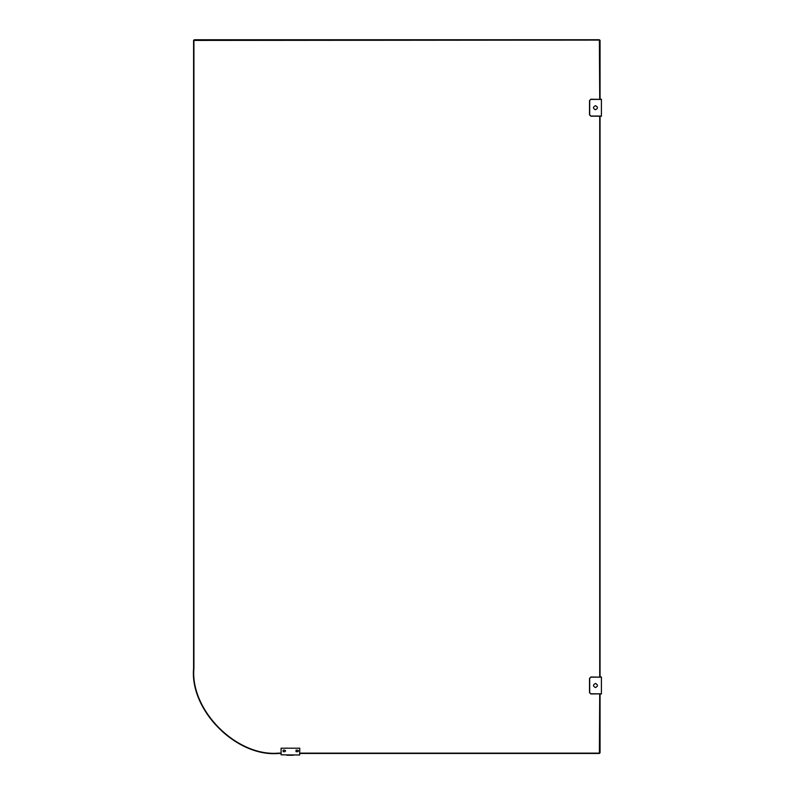 <?xml version="1.0" encoding="UTF-8"?>
<svg xmlns="http://www.w3.org/2000/svg" width="795" height="795" viewBox="0 0 795 795"><rect width="100%" height="100%" fill="white"/><g stroke="black" fill="none" stroke-linecap="round" stroke-linejoin="round"><path stroke-width="1.19" d="M601.418 693.816L590.884 693.985L589.522 692.634L589.522 678.354L590.884 676.992L589.691 678.354L589.691 692.634L590.884 693.816L601.418 693.816L601.418 677.171L590.884 677.171M589.691 678.354L590.884 676.992L601.418 677.171M595.475 687.536C592.841 686.174 592.841 684.813 595.475 683.452C598.098 684.813 598.098 686.174 595.475 687.536M601.418 676.992L600.056 676.992L600.056 116.219L601.418 116.219L590.884 116.219L589.522 114.858L589.522 100.587L590.884 99.226L589.691 100.587L589.691 114.858L590.884 116.05L601.418 116.05L601.418 99.395L590.884 99.395M299.785 753.461L599.38 753.461L600.056 752.785L600.056 693.985L601.418 693.985M285.604 750.917L284.839 751.682L283.139 751.682L283.139 750.152L284.839 750.152L285.604 750.917M298.513 750.917L297.747 751.682L296.048 751.682L296.048 750.152L297.747 750.152L298.513 750.917M287.939 748.194L288.496 748.194M299.785 748.194L299.616 754.992L281.092 754.823L281.092 748.194L299.785 748.194M288.784 755.25L292.093 755.25M286.995 755.25L293.633 755.081L286.826 754.992M292.938 755.25L293.464 755.25M294.1 748.194L293.007 748.194M287.949 755.25L286.955 755.25M286.786 748.115L287.87 748.194M589.691 100.587L590.884 99.226L601.418 99.395M595.475 109.76C592.841 108.398 592.841 107.047 595.475 105.685C598.098 107.047 598.098 108.398 595.475 109.76M601.418 99.226L600.056 99.226L600.056 40.426L599.38 39.75L194.258 39.75L193.583 40.426L193.583 668.496C189.786 710.541 236.513 757.267 278.548 753.461L281.092 753.461M281.092 753.123L278.548 753.123C236.681 756.91 190.134 710.372 193.92 668.496L193.92 40.426L599.38 40.088L599.718 99.226M599.718 693.985L599.38 753.123L299.785 753.123M599.718 116.219L599.718 676.992M590.884 693.816L589.691 692.634M590.884 116.05L589.691 114.858"/></g></svg>
